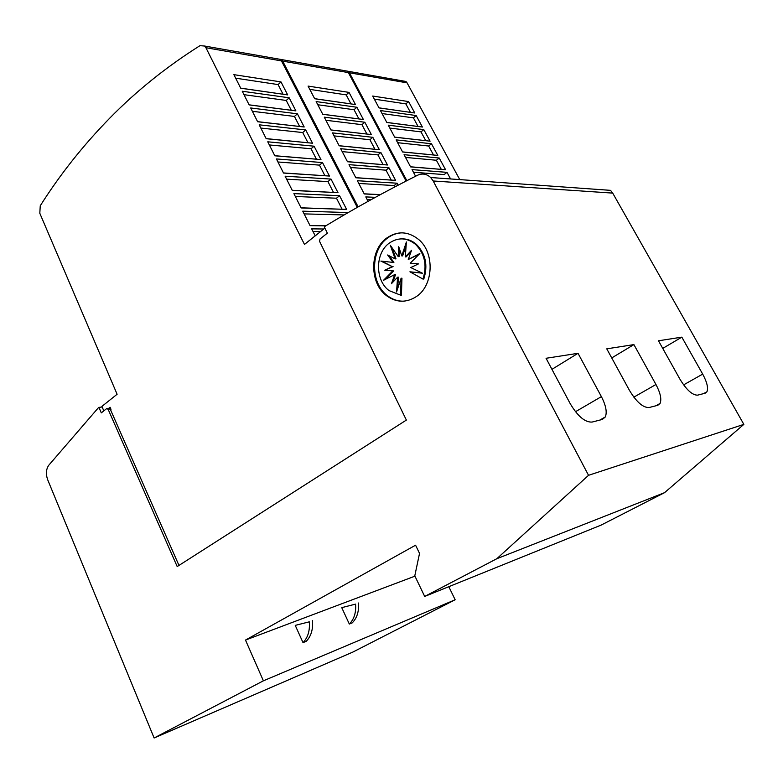<?xml version="1.0" encoding="UTF-8"?>
<svg xmlns="http://www.w3.org/2000/svg" width="783" height="783" viewBox="0 0 783 783"><rect width="100%" height="100%" fill="white"/><g stroke="black" fill="none" stroke-linecap="round" stroke-linejoin="round"><path stroke-width="1.17" d="M103.826 410.869L101.907 406.406L117.107 394.26L39.806 213.27L40.256 205.763C60.027 174.511 83.174 145.335 109.698 118.204C136.193 91.131 166.28 66.947 199.968 45.668L204.666 46.04L205.919 47.714L304.479 244.433L324.867 228.127M404.087 301.161C398.077 301.386 392.547 299.576 387.497 295.729C370.32 283.387 370.242 250.315 387.497 238.101C392.029 234.685 396.991 232.933 402.384 232.825M386.645 238.091C397.461 230.662 408.168 231.161 418.758 239.578C434.937 252.938 433.537 285.423 416.468 296.512C406.357 303.001 396.413 302.757 386.645 295.778C369.459 283.426 369.38 250.325 386.645 238.091M389.229 243.161C398.087 237.112 406.847 237.494 415.509 244.325C424.817 253.809 427.293 265.388 422.957 279.071L409.92 271.799L422.487 273.218L410.762 267.551L418.533 263.861L410.184 263.215L419.845 253.526L408.266 259.486L411.545 250.296L405.31 256.912L406.397 241.947L401.777 255.904L398.713 246.684L398.214 256.609L390.277 245.206L395.151 258.889L387.654 254.994L393.046 262.403L380.89 261.082L392.224 266.621L384.698 270.233L392.802 270.908L383.464 280.334L394.681 274.618L391.48 283.642L397.598 277.182L396.541 291.981L401.111 278.229L400.602 295.162L389.063 290.61C374.988 280.363 375.028 253.144 389.229 243.161M402.08 238.864C407.307 238.805 412.064 240.626 416.35 244.316C425.649 253.8 428.135 265.368 423.789 279.032L422.957 279.071M422.145 273.052L409.92 271.799M418.983 254.387L408.266 259.486M411.036 251.715L406.162 256.902L405.31 256.912M406.162 245.216L402.628 255.894L401.777 255.904M399.447 248.906L399.056 256.589L398.214 256.609M392.029 247.722L396.002 258.87L395.151 258.889M389.034 255.718L393.898 262.383L393.046 262.403M382.035 261.209L392.224 266.621M393.076 266.592L384.698 270.233M385.549 270.204L392.802 270.908M393.653 270.879L385.109 279.492M392.821 282.232L395.532 274.579L394.681 274.618M397.617 288.751L398.449 277.153L397.598 277.182M400.602 295.162L401.444 295.103L401.953 278.2L401.111 278.229M295.24 625.382L309.305 621.829C309.999 630.687 307.905 637.616 303.021 642.628L295.24 625.382L309.305 621.829M312.476 620.616C313.171 629.444 311.076 636.354 306.192 641.355L303.021 642.628M341.75 607.647L355.57 604.114C356.216 612.56 354.141 619.196 349.326 624.041L341.75 607.647L355.57 604.114M358.457 603.008C359.103 611.425 357.019 618.051 352.213 622.886L349.326 624.041M245.49 640.073L263.391 680.818L154.114 737.987L47.734 479.871C45.698 474.165 46.031 469.301 48.732 465.288L98.061 408.119L98.952 407.405L101.301 412.876L106.674 408.609L108.103 409.245L177.193 566.559L406.367 420.079L319.591 241.389L320.022 238.981L327.363 233.148L324.289 226.972L325.513 225.993C353.965 208.728 384.61 191.825 417.466 175.284C422.272 173.112 426.666 173.855 430.66 177.526L433.195 180.981L588.542 475.31L496.833 558.71L424.689 596.44L414.794 575.838L419.531 553.385L415.577 545.193L245.49 640.073L414.951 576.161M448.806 586.692L455.158 599.758L263.391 680.818M601.393 396.629C605.925 405.428 607.236 412.21 605.318 416.957L602.333 419.453L592.036 422.076C584.97 422.419 577.678 416.253 570.161 403.568L546.064 358.281L578.02 353.309L601.393 396.629L575.485 411.721M551.946 369.341L578.02 353.309M655.958 384.502C660.392 392.89 661.762 399.203 660.079 403.421L657.779 405.31L649.048 407.532C643.009 407.737 636.481 402.022 629.463 390.384L606.766 348.836L633.907 344.608L655.958 384.502L633.839 397.157M611.738 357.929L633.907 344.608M702.694 374.108C707.01 382.114 708.419 388.006 706.941 391.764L705.121 393.232L697.633 395.151C692.397 395.249 686.495 389.924 679.938 379.168L658.483 340.781L681.836 337.15L702.694 374.108L683.598 384.874M662.741 348.406L681.836 337.15M325.748 225.856L310.048 225.631L302.747 211.165L348.249 212.555M346.624 209.404L301.132 207.955L293.899 193.616L339.568 195.711L346.624 209.404L301.054 207.808M344.872 209.208L346.458 209.257M338.002 192.667L292.294 190.435L285.12 176.204L331.003 179.072L338.002 192.667L292.225 190.298M336.308 192.461L337.855 192.54M329.457 176.058L283.524 173.053L276.409 158.939L322.508 162.57L329.457 176.058L283.466 172.935M327.823 175.842L329.32 175.94M320.971 159.575L274.823 155.807L267.766 141.811L314.081 146.186L320.971 159.575L274.774 155.7M319.395 159.35L320.844 159.468M312.544 143.22L266.2 138.708L259.193 124.82L305.713 129.939L312.544 143.22L266.151 138.611M310.9 143.064L312.437 143.123M304.196 126.993L257.636 121.747L250.687 107.966L297.403 113.809L304.196 126.993L257.597 121.659M302.61 126.807L304.098 126.905M295.896 110.883L249.151 104.912L242.25 91.239L289.162 97.797L295.896 110.883L249.111 104.834M294.388 110.687L295.817 110.804M287.674 94.9L240.724 88.215L233.882 74.649L280.989 81.912L287.674 94.9L240.694 88.146M286.216 94.694L287.596 94.831M315.206 235.849L311.673 228.861L323.78 228.998M280.989 81.912L278.092 84.584L235.663 78.173M283.015 94.175L278.092 84.584M291.266 110.227L286.245 100.449L289.162 97.797M297.403 113.809L294.457 116.432L252.371 111.294M299.566 126.396L294.457 116.432M305.713 129.939L302.727 132.542L260.827 128.06M307.944 142.682L302.727 132.542M314.081 146.186L311.066 148.77L269.352 144.953M316.381 159.106L311.066 148.77M322.508 162.57L319.474 165.125L277.936 161.983M324.876 175.646L319.474 165.125M331.003 179.072L327.94 181.607L286.598 179.15M333.441 192.315L327.94 181.607M339.568 195.711L336.475 198.216L295.328 196.455M342.073 209.12L336.475 198.216M348.2 212.467L347.681 212.878M320.58 231.543L312.994 231.484M344.138 214.934L304.127 213.896M286.245 100.449L243.983 94.674M276.311 58.647L280.255 59.342L281.469 60.908L357.283 207.387M178.974 565.424L110.168 408.951L110.99 409.313L110.08 407.248L108.739 408.315L106.674 408.609M110.442 408.08L108.739 408.315M110.168 408.951L108.103 409.245M380.156 194.722L364.261 193.949L357.371 180.716L397.128 183.202L398.165 185.16M395.63 180.384L355.844 177.78L349.003 164.655L388.965 167.797L395.63 180.384L355.785 177.672M394.055 180.178L395.503 180.276M387.487 164.998L347.486 161.738L340.693 148.701L380.861 152.499L387.487 164.998L347.437 161.641M385.96 164.782L387.36 164.9M379.393 149.729L339.196 145.814L332.452 132.875L372.816 137.309L379.393 149.729L339.147 145.726M377.798 149.573L379.285 149.631M371.357 134.559L330.964 130.007L324.27 117.166L364.829 122.236L371.357 134.559L330.915 129.929M369.821 134.382L371.259 134.48M363.381 119.505L322.792 114.318L316.146 101.575L356.901 107.261L363.381 119.505L322.753 114.249M361.912 119.31L363.292 119.427M355.462 104.55L314.678 98.746L308.091 86.091L349.022 92.394L355.462 104.55L314.649 98.678M354.053 104.345L355.384 104.482M368.098 201.329L365.798 196.905L375.341 197.345M349.022 92.394L346.194 94.87L309.804 89.379M350.941 103.855L346.194 94.87M358.878 118.859L354.043 109.718L356.901 107.261M364.829 122.236L361.952 124.673L325.894 120.269M366.875 133.981L361.952 124.673M372.816 137.309L369.909 139.736L334.028 135.89M374.92 149.21L369.909 139.736M380.861 152.499L377.935 154.897L342.22 151.628M383.034 164.547L377.935 154.897M388.965 167.797L386.009 170.175L350.471 167.484M391.197 179.992L386.009 170.175M397.128 183.202L394.143 185.561L358.79 183.447M394.847 186.892L394.143 185.561M371.034 199.704L367.168 199.538M354.043 109.718L317.82 104.765M277.515 58.862L281.459 59.557L282.673 61.123L358.154 206.898M343.355 70.45L347.192 71.126L348.366 72.594L406.083 181.069M445.586 169.735L410.586 166.887L404.057 154.691L439.224 158.009L445.586 169.735L410.527 166.789M444.108 169.529L445.468 169.647M437.805 155.416L402.609 151.99L396.129 139.873L431.482 143.759L437.805 155.416L402.57 151.902M436.258 155.259L437.707 155.328M430.082 141.175L394.701 137.191L388.26 125.163L423.799 129.606L430.082 141.175L394.661 137.113M428.595 141.009L429.994 141.097M422.409 127.042L386.841 122.5L380.45 110.56L416.174 115.551L422.409 127.042L386.802 122.432M420.99 126.856L422.331 126.973M414.784 112.997L379.031 107.907L372.688 96.045L408.589 101.584L414.784 112.997L379.001 107.848M413.424 112.801L414.716 112.938M415.577 176.234L412.034 169.608L447.005 172.358L450.577 178.945M408.589 101.584L405.839 103.885L374.333 99.128M410.409 112.321L405.839 103.885M418.044 126.425L413.395 117.842L416.174 115.551M423.799 129.606L421 131.877L389.826 128.079M425.737 140.617L421 131.877M431.482 143.759L428.663 146.02L397.647 142.702M433.479 154.917L428.663 146.02M439.224 158.009L436.376 160.251L405.525 157.422M441.279 169.304L436.376 160.251M447.005 172.358L444.137 174.58L413.453 172.25M413.395 117.842L382.055 113.555M344.412 70.636L348.239 71.312L349.414 72.78L406.847 180.667M402.208 80.806L405.927 81.461L407.062 82.851L459.768 179.601M102.152 406.964L98.952 407.405M588.542 475.31L743.85 424.376L612.707 193.107L610.525 190.347L430.66 177.526M743.85 424.376L664.552 492.664L496.833 558.71M664.552 492.664L601.129 525.099L424.689 596.44M455.158 599.758L352.839 652.082L154.114 737.987M281.469 60.908L205.919 47.714M348.366 72.594L282.673 61.123M407.062 82.851L349.414 72.78M612.707 193.107L433.195 180.981M416.35 244.316L415.509 244.325M387.497 295.729L386.645 295.778M599.847 420.079L605.318 416.957M655.821 405.809L660.079 403.421M703.565 393.634L706.941 391.764M326.012 225.7L309.96 225.465M280.255 59.342L204.666 46.04M380.362 194.615L364.193 193.822M347.192 71.126L281.459 59.557M405.927 81.461L348.239 71.312"/></g></svg>
